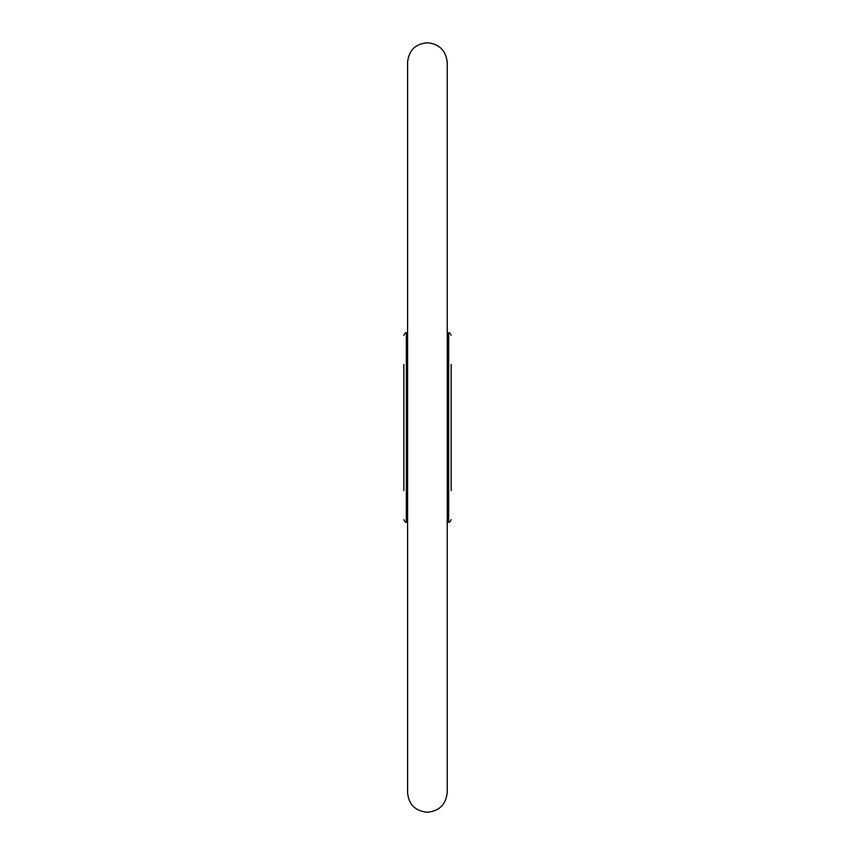 <?xml version="1.0" encoding="UTF-8"?>
<svg xmlns="http://www.w3.org/2000/svg" width="855" height="855" viewBox="0 0 855 855"><rect width="100%" height="100%" fill="white"/><g stroke="black" fill="none" stroke-linecap="round" stroke-linejoin="round"><path stroke-width="1.28" d="M451.162 364.401L451.162 490.599M403.838 490.599L403.838 364.401M448.672 332.862L447.625 332.862L447.625 522.138L448.672 522.138L448.672 332.862C449.281 332.232 450.104 333.055 451.162 335.342M407.375 332.862L406.328 332.862L406.328 522.138L407.375 522.138L407.589 332.852M406.328 522.138C405.708 522.768 404.885 521.935 403.838 519.658M406.328 332.862C405.708 332.232 404.885 333.065 403.838 335.342M448.672 522.138C449.281 522.768 450.104 521.945 451.162 519.658M427.34 812.25C439.406 811.042 446.032 804.405 447.24 792.35L447.24 62.65C446.032 50.595 439.406 43.958 427.34 42.75C415.316 43.883 408.733 50.402 407.589 62.308L407.589 792.692C408.733 804.598 415.316 811.117 427.34 812.25"/></g></svg>

